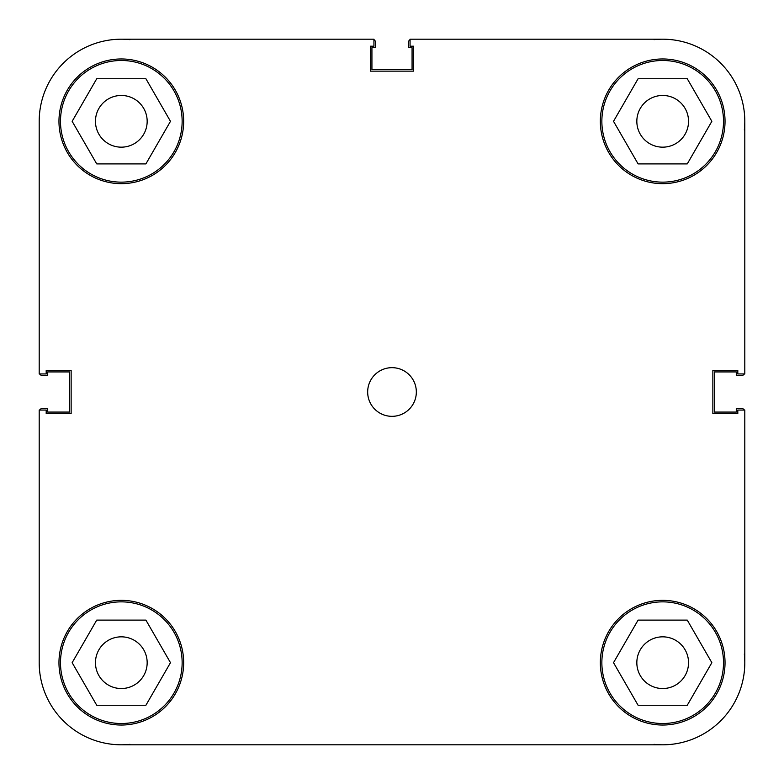 <?xml version="1.0" encoding="UTF-8"?>
<svg xmlns="http://www.w3.org/2000/svg" width="784" height="784" viewBox="0 0 784 784"><rect width="100%" height="100%" fill="white"/><g stroke="black" fill="none" stroke-linecap="round" stroke-linejoin="round"><path stroke-width="1.18" d="M182.143 121.314A60.829 60.829 0 0 1 121.314 182.143A60.829 60.829 0 0 1 60.486 121.314A60.829 60.829 0 0 1 121.314 60.486A60.829 60.829 0 0 1 182.143 121.314M723.514 121.314A60.829 60.829 0 0 1 662.686 182.143A60.829 60.829 0 0 1 601.857 121.314A60.829 60.829 0 0 1 662.686 60.486A60.829 60.829 0 0 1 723.514 121.314M723.514 662.686A60.829 60.829 0 0 1 662.686 723.514A60.829 60.829 0 0 1 601.857 662.686A60.829 60.829 0 0 1 662.686 601.857A60.829 60.829 0 0 1 723.514 662.686M182.143 662.686A60.829 60.829 0 0 1 121.314 723.514A60.829 60.829 0 0 1 60.486 662.686A60.829 60.829 0 0 1 121.314 601.857A60.829 60.829 0 0 1 182.143 662.686M416.333 392A24.333 24.333 0 0 0 392 367.667A24.333 24.333 0 0 0 367.667 392A24.333 24.333 0 0 0 392 416.333A24.333 24.333 0 0 0 416.333 392M725.033 121.314A62.348 62.348 0 0 0 662.686 58.967A62.348 62.348 0 0 0 600.338 121.314A62.348 62.348 0 0 0 662.686 183.662A62.348 62.348 0 0 0 725.033 121.314M183.662 121.314A62.348 62.348 0 0 0 121.314 58.967A62.348 62.348 0 0 0 58.967 121.314A62.348 62.348 0 0 0 121.314 183.662A62.348 62.348 0 0 0 183.662 121.314M183.662 662.686A62.348 62.348 0 0 0 121.314 600.338A62.348 62.348 0 0 0 58.967 662.686A62.348 62.348 0 0 0 121.314 725.033A62.348 62.348 0 0 0 183.662 662.686M725.033 662.686A62.348 62.348 0 0 0 662.686 600.338A62.348 62.348 0 0 0 600.338 662.686A62.348 62.348 0 0 0 662.686 725.033A62.348 62.348 0 0 0 725.033 662.686M636.833 662.686A25.852 25.852 0 0 1 662.686 636.833A25.852 25.852 0 0 1 688.538 662.686A25.852 25.852 0 0 1 662.686 688.538A25.852 25.852 0 0 1 636.833 662.686M95.462 662.686A25.852 25.852 0 0 1 121.314 636.833A25.852 25.852 0 0 1 147.167 662.686A25.852 25.852 0 0 1 121.314 688.538A25.852 25.852 0 0 1 95.462 662.686M95.462 121.314A25.852 25.852 0 0 1 121.314 95.462A25.852 25.852 0 0 1 147.167 121.314A25.852 25.852 0 0 1 121.314 147.167A25.852 25.852 0 0 1 95.462 121.314M636.833 121.314A25.852 25.852 0 0 1 662.686 95.462A25.852 25.852 0 0 1 688.538 121.314A25.852 25.852 0 0 1 662.686 147.167A25.852 25.852 0 0 1 636.833 121.314M39.2 662.686A82.114 82.114 0 0 0 121.314 744.8L662.686 744.8A82.114 82.114 0 0 0 744.8 662.686L744.8 410.061L737.803 410.061L737.803 413.589L712.862 413.589L712.862 370.411L737.803 370.411L737.803 373.939L744.8 373.939L744.8 121.314A82.114 82.114 0 0 0 662.686 39.2L410.061 39.2L410.061 46.197L413.589 46.197L413.589 71.138L370.411 71.138L370.411 46.197L373.939 46.197L373.939 39.2L121.314 39.2A82.114 82.114 0 0 0 39.2 121.314L39.2 373.939L46.197 373.939L46.197 370.411L71.138 370.411L71.138 413.589L46.197 413.589L46.197 410.061L39.2 410.061L39.2 662.686L39.2 410.061M145.902 620.105L170.481 662.686L145.902 705.267L96.736 705.267L72.148 662.686L96.736 620.105L145.902 620.105M638.098 620.105L687.264 620.105L711.852 662.686L687.264 705.267L638.098 705.267L613.519 662.686L638.098 620.105M638.098 78.733L687.264 78.733L711.852 121.314L687.264 163.895L638.098 163.895L613.519 121.314L638.098 78.733M96.736 78.733L145.902 78.733L170.481 121.314L145.902 163.895L96.736 163.895L72.148 121.314L96.736 78.733M744.8 410.061L744.8 662.686A82.114 82.114 0 0 0 744.339 654.013M654.013 744.339A82.114 82.114 0 0 0 662.686 744.8L421.096 744.8M362.904 744.8L121.314 744.8A82.114 82.114 0 0 0 129.987 744.339M373.939 39.2L121.314 39.2A82.114 82.114 0 0 1 129.987 39.661M39.621 410.061A3.038 3.038 0 0 1 42.238 408.572L47.716 408.572L47.716 412.07L69.609 412.07L69.609 371.93L47.716 371.93L47.716 375.428L42.238 375.428A3.038 3.038 0 0 1 39.621 373.939M744.379 410.061A3.038 3.038 0 0 0 741.762 408.572L736.284 408.572L736.284 412.07L714.391 412.07L714.391 371.93L736.284 371.93L736.284 375.428L741.762 375.428A3.038 3.038 0 0 0 744.379 373.939M654.013 39.661A82.114 82.114 0 0 1 662.686 39.2M744.8 121.314A82.114 82.114 0 0 1 744.339 129.987M410.061 39.621A3.038 3.038 0 0 0 408.572 42.238L408.572 47.716L412.07 47.716L412.07 69.609L371.93 69.609L371.93 47.716L375.428 47.716L375.428 42.238A3.038 3.038 0 0 0 373.939 39.621"/></g></svg>
